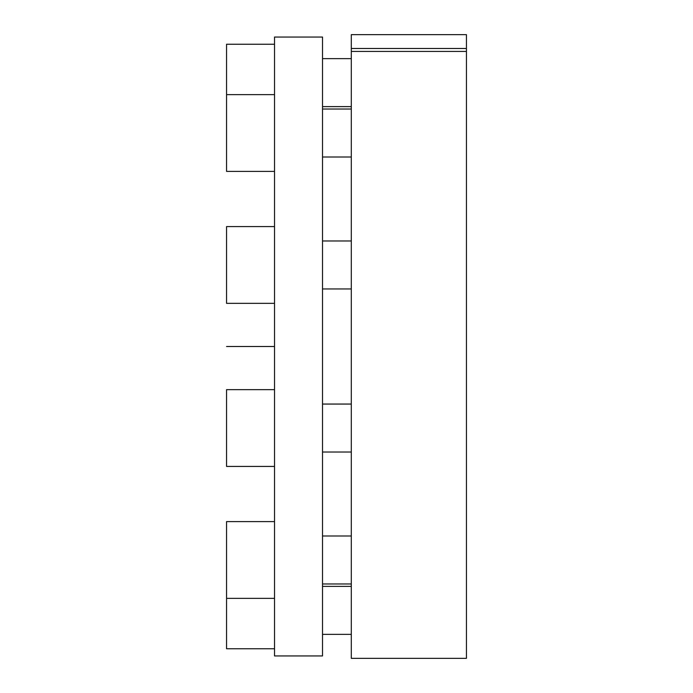 <?xml version="1.0" encoding="UTF-8"?>
<svg xmlns="http://www.w3.org/2000/svg" width="693" height="693" viewBox="0 0 693 693"><rect width="100%" height="100%" fill="white"/><g stroke="black" fill="none" stroke-linecap="round" stroke-linejoin="round"><path stroke-width="1.04" d="M322.514 37.05L322.514 655.95L274.532 655.95L274.532 37.05L322.514 37.05M351.299 51.429L351.299 34.65L466.441 34.65L466.441 658.35L351.299 658.35L351.299 51.429L466.441 51.429M351.299 48.467L466.441 48.467M351.299 106.618L322.514 106.618M351.299 58.636L322.514 58.636M274.532 44.248L226.559 44.248L226.559 171.405L274.532 171.405M351.299 157.008L322.514 157.008M351.299 109.035L322.514 109.035M274.532 94.638L226.559 94.638M351.299 288.946L322.514 288.946M351.299 240.973L322.514 240.973M274.532 303.343L226.559 303.343L226.559 226.576L274.532 226.576M351.299 452.027L322.514 452.027M351.299 404.054L322.514 404.054M274.532 466.424L226.559 466.424L226.559 389.657L274.532 389.657M351.299 583.965L322.514 583.965M351.299 535.992L322.514 535.992M274.532 598.362L226.559 598.362L226.559 648.752L274.532 648.752M274.532 521.595L226.559 521.595L226.559 598.362M351.299 634.364L322.514 634.364M351.299 586.382L322.514 586.382M274.532 346.5L226.559 346.5"/></g></svg>
